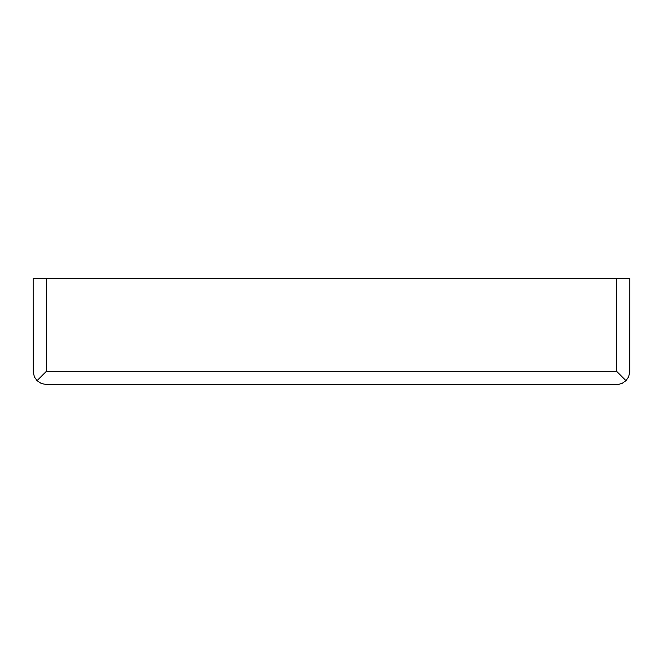 <?xml version="1.0" encoding="UTF-8"?>
<svg xmlns="http://www.w3.org/2000/svg" width="663" height="663" viewBox="0 0 663 663"><rect width="100%" height="100%" fill="white"/><g stroke="black" fill="none" stroke-linecap="round" stroke-linejoin="round"><path stroke-width="0.99" d="M625.963 380.653L628.541 377.032L629.825 372.026L629.85 278.46L33.15 278.46L33.175 372.026L34.459 377.032L37.037 380.653L46.41 371.28L616.59 371.28L625.963 380.653L622.342 383.231L618.811 384.349L46.41 384.54L41.338 383.529L37.037 380.653M46.41 371.28L46.41 278.46M616.59 371.28L616.59 278.46"/></g></svg>
